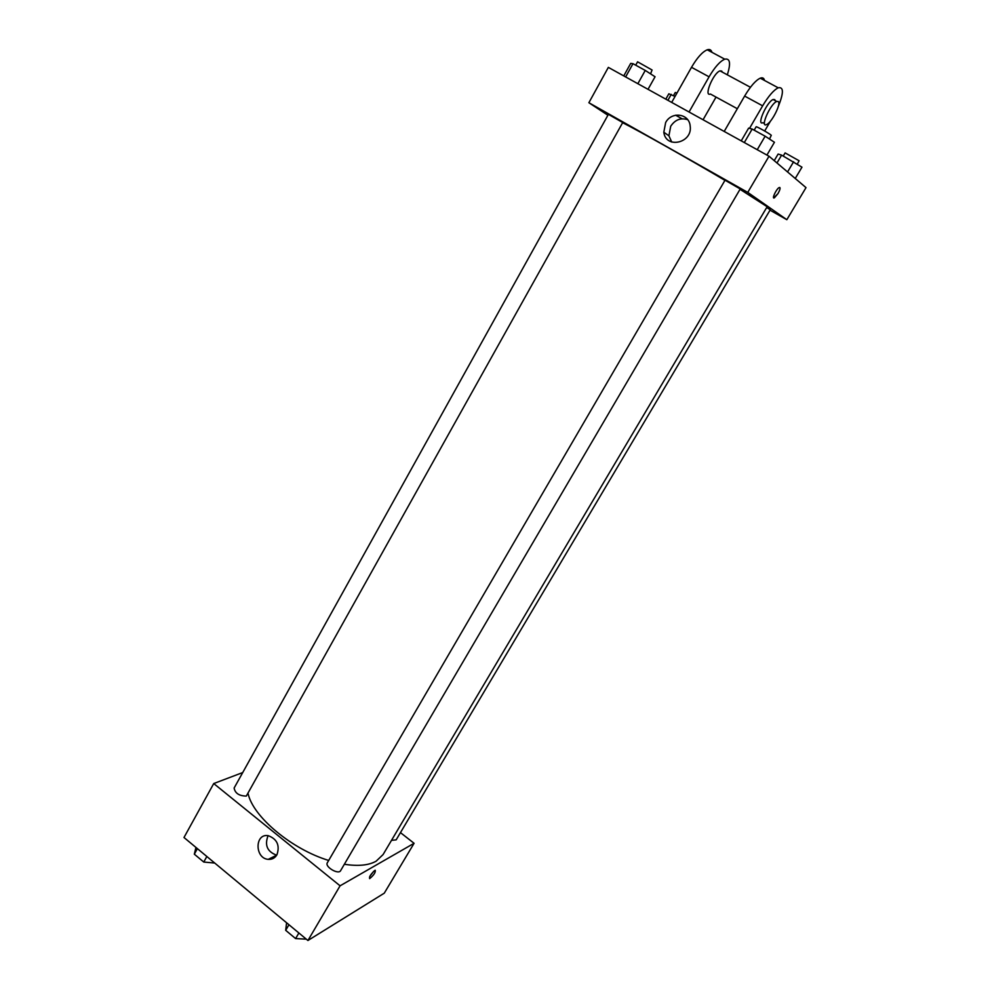 <?xml version="1.0" encoding="UTF-8"?>
<svg xmlns="http://www.w3.org/2000/svg" width="990" height="990" viewBox="0 0 990 990"><rect width="100%" height="100%" fill="white"/><g stroke="black" fill="none" stroke-linecap="round" stroke-linejoin="round"><path stroke-width="1.49" d="M275.616 856.598L274.366 856.338M400.455 832.615L414.08 843.294L384.269 893.178L307.927 940.5L183.992 837.503L213.729 783.548L242.736 772.547M344.347 864.258C358.046 866.399 368.627 865.384 376.101 861.213L383.068 854.58L767.151 206.737L740.025 189.313M248.156 793.794C253.094 816.799 291.803 849.309 328.692 860.446M414.08 843.294L340.077 885.815L213.729 783.548M246.312 796.071L622.722 122.537L608.392 114.357L234.123 788.04C235.1 793.275 239.159 795.96 246.312 796.071M391.496 840.349L396.161 839.854L770.257 209.769L766.681 207.529M340.597 870.668C338.481 875.024 324.571 866.757 327.331 862.785L725.027 180.217L740.235 188.954L340.597 870.668M340.077 885.815L307.927 940.5M276.953 854.766C274.898 858.095 272.002 859.629 268.253 859.357C254.64 858.454 254.678 833.097 268.302 835.696C277.138 839.074 280.022 845.435 276.953 854.766M374.839 870.42L375.222 870.247C375.717 872.314 373.874 875.111 369.666 878.637C368.961 877.016 370.681 874.281 374.839 870.42M373.7 871.299L369.765 876.422M268.253 859.357L276.68 855.187C267.3 851.784 264.429 845.274 268.067 835.659M623.131 122.958C638.822 130.841 688.236 158.66 724.94 180.353M769.02 156.222L806.009 187.617L786.84 219.693L770.022 210.177L786.84 219.693L747.759 192.394L588.877 102.725L607.897 115.236L588.877 102.725L608.343 67.382L769.02 156.222L747.759 192.394L588.877 102.725M306.318 939.163L295.602 938.582L285.689 930.315L286.593 922.767M298.881 932.976L295.602 938.582M288.944 924.722L285.689 930.315M214.719 863.045L203.754 862.043L194.325 854.184L195.946 847.44M206.848 856.499L203.754 862.043M197.394 848.64L194.325 854.184M766.928 155.071L774.44 142.275L765.146 136.199L752.152 129.071L748.638 128.118L741.238 140.865M765.146 136.199L757.239 149.713M752.152 129.071L744.294 142.56M754.17 130.185L756.15 126.794C756.051 126.002 769.638 133.613 771.297 135.284L769.49 139.046M648.017 89.323L655.058 76.762L645.257 70.426L632.994 63.694L630.704 63.397L623.762 75.921M645.257 70.426L637.845 83.705M632.994 63.694L625.63 76.948M635.704 65.192L637.572 61.813L652.076 69.993L650.579 73.866M795.242 178.485L801.962 167.174L781.605 155.133L778.128 154.044L774.23 160.652M793.609 161.754L787.557 171.963M781.605 155.133L776.977 162.979M783.251 156.049L785.107 152.906L799.066 160.739L797.334 164.167M675.056 96.426L668.832 93.802L665.812 99.161M671.27 94.347L667.904 100.312M673.522 95.597L675.291 92.466L676.937 93.097M773.747 197.913L777.967 193.607C779.811 190.328 780.429 188.286 779.823 187.481M777.979 193.607L774.341 197.864C771.383 199.435 776.494 188.607 779.229 187.531C780.64 187.419 780.219 189.449 777.979 193.607M786.84 219.693L747.759 192.394M665.639 122.574C671.455 111.14 689.201 113.491 690.166 125.953C692.901 143.043 665.8 149.342 663.82 132.227L665.639 122.574M687.654 119.666C680.736 117.525 675.093 119.716 670.713 126.25L668.906 135.803L671.715 142.04M675.638 115.211L682.085 118.788M724.197 131.447L744.629 96.08L762.634 105.831C768.475 96.092 773.673 90.078 778.214 87.801C783.758 86.675 783.771 92.899 778.288 106.499M764.503 80.45C763.995 78.061 762.572 77.294 760.246 78.173C755.618 80.388 750.42 86.365 744.629 96.08M737.327 108.714L710.436 94.038C703.358 97.094 713.332 72.827 720.015 70.884L721.772 71.082L722.292 72.109M671.678 102.403L691.515 67.308L709.075 76.824L689.04 112.006M716.03 97.094L703.061 119.753M709.075 76.824C714.768 67.159 719.99 61.281 724.754 59.177C730.1 58.101 730.954 63.323 727.316 74.819M764.453 123.515L762.919 122.686C756.174 126.002 766.817 101.723 773.14 99.507L774.762 99.631L775.195 100.609M749.529 128.366L762.634 105.831M770.48 121.102L764.676 131.014M778.338 101.562C781.357 103.851 771.47 123.008 766.47 124.616C759.738 127.958 770.43 103.678 776.742 101.438L778.338 101.562M691.515 67.308C697.158 57.68 702.405 51.839 707.231 49.797C709.682 49.005 711.253 49.847 711.946 52.322M663.82 132.227L668.906 135.803M750.445 87.281L720.015 70.884M776.742 101.438L773.14 99.507M760.246 78.173L778.214 87.801M707.231 49.797L724.754 59.177"/></g></svg>
